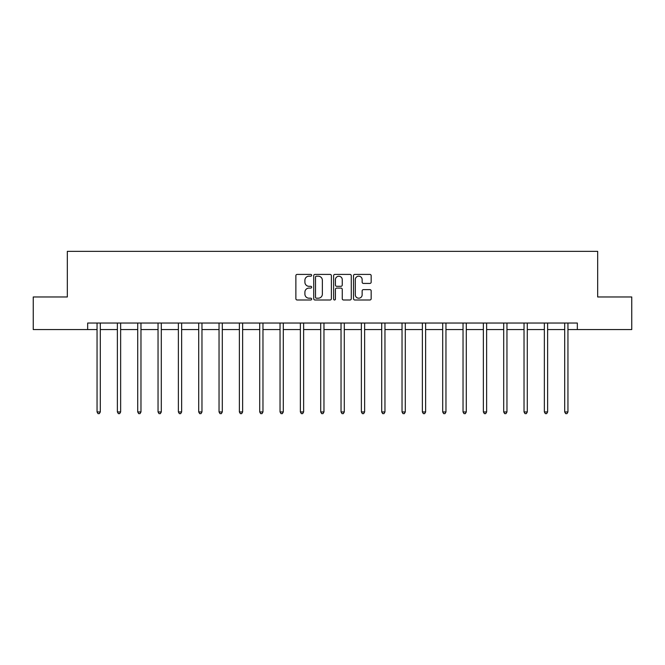 <?xml version="1.0" encoding="UTF-8"?>
<svg xmlns="http://www.w3.org/2000/svg" width="665" height="665" viewBox="0 0 665 665"><rect width="100%" height="100%" fill="white"/><g stroke="black" fill="none" stroke-linecap="round" stroke-linejoin="round"><path stroke-width="1" d="M311.644 275.302A0.898 0.898 0 0 0 310.755 274.404L297.155 274.404A1.28 1.28 0 0 0 295.875 275.684L295.875 298.71A1.28 1.28 0 0 0 297.155 299.99L310.755 299.99A0.898 0.898 0 0 0 311.644 299.092A0.898 0.898 0 0 0 310.755 298.194L308.992 298.194A4.09 4.09 0 0 1 304.903 294.105L304.903 292.184A4.09 4.09 0 0 1 308.992 288.095L310.755 288.095A0.898 0.898 0 0 0 311.644 287.197A0.898 0.898 0 0 0 310.755 286.299L308.992 286.299A4.09 4.09 0 0 1 304.903 282.209L304.903 280.289A4.09 4.09 0 0 1 308.992 276.191L310.755 276.191A0.898 0.898 0 0 0 311.644 275.302M369.89 283.423A1.28 1.28 0 0 0 371.17 282.143L371.17 275.684A1.28 1.28 0 0 0 369.89 274.404L354.794 274.404A1.28 1.28 0 0 0 353.514 275.684L353.514 298.71A1.28 1.28 0 0 0 354.794 299.99L369.89 299.99A1.28 1.28 0 0 0 371.17 298.71L371.17 290.904A1.28 1.28 0 0 0 369.89 289.624L363.431 289.624A1.28 1.28 0 0 0 362.151 290.904L362.151 294.778A3.425 3.425 0 0 1 358.726 298.194A3.425 3.425 0 0 1 355.301 294.778L355.301 279.616A3.425 3.425 0 0 1 358.726 276.191A3.425 3.425 0 0 1 362.151 279.616L362.151 282.143A1.28 1.28 0 0 0 363.431 283.423L369.89 283.423M87.664 329.557L33.25 329.557L33.25 296.972L67.331 296.972L67.331 251.353L597.669 251.353L597.669 296.972L631.75 296.972L631.75 329.557L577.336 329.557L577.336 323.04L87.664 323.04L87.664 329.557L97.048 329.557M331.378 275.684A1.28 1.28 0 0 0 330.098 274.404L315.002 274.404A1.28 1.28 0 0 0 313.722 275.684L313.722 298.71A1.28 1.28 0 0 0 315.002 299.99L330.098 299.99A1.28 1.28 0 0 0 331.378 298.71L331.378 275.684M334.902 274.404L349.998 274.404A1.28 1.28 0 0 1 351.278 275.684L351.278 298.71A1.28 1.28 0 0 1 349.998 299.99L343.531 299.99A1.28 1.28 0 0 1 342.259 298.71L342.259 289.366A1.28 1.28 0 0 0 340.979 288.095L336.69 288.095A1.28 1.28 0 0 0 335.409 289.366L335.409 299.092A0.898 0.898 0 0 1 334.512 299.99A0.898 0.898 0 0 1 333.622 299.092L333.622 275.684A1.28 1.28 0 0 1 334.902 274.404M100.307 329.557L117.381 329.557M120.639 329.557L137.713 329.557M140.972 329.557L158.046 329.557M161.304 329.557L178.378 329.557M181.636 329.557L198.71 329.557M201.969 329.557L219.043 329.557M222.301 329.557L239.375 329.557M242.634 329.557L259.707 329.557M262.966 329.557L280.04 329.557M283.298 329.557L300.372 329.557M303.631 329.557L320.705 329.557M323.963 329.557L341.037 329.557M344.295 329.557L361.369 329.557M364.628 329.557L381.702 329.557M384.96 329.557L402.034 329.557M405.293 329.557L422.366 329.557M425.625 329.557L442.699 329.557M445.957 329.557L463.031 329.557M466.29 329.557L483.364 329.557M486.622 329.557L503.696 329.557M506.954 329.557L524.028 329.557M527.287 329.557L544.361 329.557M547.619 329.557L564.693 329.557M567.952 329.557L577.336 329.557M316.415 276.191A0.898 0.898 0 0 0 315.518 277.089L315.518 297.305A0.898 0.898 0 0 0 316.415 298.194L318.269 298.194A4.09 4.09 0 0 0 322.359 294.105L322.359 280.289A4.09 4.09 0 0 0 318.269 276.191L316.415 276.191M342.259 279.682A3.425 3.425 0 0 0 338.834 276.258A3.425 3.425 0 0 0 335.409 279.682L335.409 285.019A1.28 1.28 0 0 0 336.69 286.299L340.979 286.299A1.28 1.28 0 0 0 342.259 285.019L342.259 279.682M100.481 323.04L100.398 323.232A1.305 1.305 0 0 0 100.307 323.714L100.307 411.951L97.048 411.951L97.048 323.714A1.305 1.305 0 0 0 96.957 323.232L96.874 323.04M100.307 411.951L99.326 413.647L98.029 413.647L97.048 411.951M120.814 323.04L120.731 323.232A1.305 1.305 0 0 0 120.639 323.714L120.639 411.951L117.381 411.951L117.381 323.714A1.305 1.305 0 0 0 117.289 323.232L117.206 323.04M120.639 411.951L119.658 413.647L118.362 413.647L117.381 411.951M141.146 323.04L141.063 323.232A1.305 1.305 0 0 0 140.972 323.714L140.972 411.951L137.713 411.951L137.713 323.714A1.305 1.305 0 0 0 137.622 323.232L137.539 323.04M140.972 411.951L139.991 413.647L138.694 413.647L137.713 411.951M161.479 323.04L161.395 323.232A1.305 1.305 0 0 0 161.304 323.714L161.304 411.951L158.046 411.951L158.046 323.714A1.305 1.305 0 0 0 157.954 323.232L157.871 323.04M161.304 411.951L160.323 413.647L159.026 413.647L158.046 411.951M181.811 323.04L181.728 323.232A1.305 1.305 0 0 0 181.636 323.714L181.636 411.951L178.378 411.951L178.378 323.714A1.305 1.305 0 0 0 178.286 323.232L178.203 323.04M181.636 411.951L180.656 413.647L179.359 413.647L178.378 411.951M202.143 323.04L202.06 323.232A1.305 1.305 0 0 0 201.969 323.714L201.969 411.951L198.71 411.951L198.71 323.714A1.305 1.305 0 0 0 198.619 323.232L198.536 323.04M201.969 411.951L200.988 413.647L199.691 413.647L198.71 411.951M222.476 323.04L222.393 323.232A1.305 1.305 0 0 0 222.301 323.714L222.301 411.951L219.043 411.951L219.043 323.714A1.305 1.305 0 0 0 218.951 323.232L218.868 323.04M222.301 411.951L221.32 413.647L220.024 413.647L219.043 411.951M242.808 323.04L242.725 323.232A1.305 1.305 0 0 0 242.634 323.714L242.634 411.951L239.375 411.951L239.375 323.714A1.305 1.305 0 0 0 239.284 323.232L239.201 323.04M242.634 411.951L241.653 413.647L240.356 413.647L239.375 411.951M263.141 323.04L263.057 323.232A1.305 1.305 0 0 0 262.966 323.714L262.966 411.951L259.707 411.951L259.707 323.714A1.305 1.305 0 0 0 259.616 323.232L259.533 323.04M262.966 411.951L261.985 413.647L260.688 413.647L259.707 411.951M283.473 323.04L283.39 323.232A1.305 1.305 0 0 0 283.298 323.714L283.298 411.951L280.04 411.951L280.04 323.714A1.305 1.305 0 0 0 279.948 323.232L279.865 323.04M283.298 411.951L282.317 413.647L281.021 413.647L280.04 411.951M303.805 323.04L303.722 323.232A1.305 1.305 0 0 0 303.631 323.714L303.631 411.951L300.372 411.951L300.372 323.714A1.305 1.305 0 0 0 300.281 323.232L300.198 323.04M303.631 411.951L302.65 413.647L301.353 413.647L300.372 411.951M324.138 323.04L324.055 323.232A1.305 1.305 0 0 0 323.963 323.714L323.963 411.951L320.705 411.951L320.705 323.714A1.305 1.305 0 0 0 320.613 323.232L320.53 323.04M323.963 411.951L322.982 413.647L321.685 413.647L320.705 411.951M344.47 323.04L344.387 323.232A1.305 1.305 0 0 0 344.295 323.714L344.295 411.951L341.037 411.951L341.037 323.714A1.305 1.305 0 0 0 340.946 323.232L340.862 323.04M344.295 411.951L343.315 413.647L342.018 413.647L341.037 411.951M364.802 323.04L364.719 323.232A1.305 1.305 0 0 0 364.628 323.714L364.628 411.951L361.369 411.951L361.369 323.714A1.305 1.305 0 0 0 361.278 323.232L361.195 323.04M364.628 411.951L363.647 413.647L362.35 413.647L361.369 411.951M385.135 323.04L385.052 323.232A1.305 1.305 0 0 0 384.96 323.714L384.96 411.951L381.702 411.951L381.702 323.714A1.305 1.305 0 0 0 381.61 323.232L381.527 323.04M384.96 411.951L383.979 413.647L382.683 413.647L381.702 411.951M405.467 323.04L405.384 323.232A1.305 1.305 0 0 0 405.293 323.714L405.293 411.951L402.034 411.951L402.034 323.714A1.305 1.305 0 0 0 401.943 323.232L401.86 323.04M405.293 411.951L404.312 413.647L403.015 413.647L402.034 411.951M425.8 323.04L425.716 323.232A1.305 1.305 0 0 0 425.625 323.714L425.625 411.951L422.366 411.951L422.366 323.714A1.305 1.305 0 0 0 422.275 323.232L422.192 323.04M425.625 411.951L424.644 413.647L423.347 413.647L422.366 411.951M446.132 323.04L446.049 323.232A1.305 1.305 0 0 0 445.957 323.714L445.957 411.951L442.699 411.951L442.699 323.714A1.305 1.305 0 0 0 442.607 323.232L442.524 323.04M445.957 411.951L444.976 413.647L443.68 413.647L442.699 411.951M466.464 323.04L466.381 323.232A1.305 1.305 0 0 0 466.29 323.714L466.29 411.951L463.031 411.951L463.031 323.714A1.305 1.305 0 0 0 462.94 323.232L462.857 323.04M466.29 411.951L465.309 413.647L464.012 413.647L463.031 411.951M486.797 323.04L486.714 323.232A1.305 1.305 0 0 0 486.622 323.714L486.622 411.951L483.364 411.951L483.364 323.714A1.305 1.305 0 0 0 483.272 323.232L483.189 323.04M486.622 411.951L485.641 413.647L484.344 413.647L483.364 411.951M507.129 323.04L507.046 323.232A1.305 1.305 0 0 0 506.954 323.714L506.954 411.951L503.696 411.951L503.696 323.714A1.305 1.305 0 0 0 503.605 323.232L503.521 323.04M506.954 411.951L505.974 413.647L504.677 413.647L503.696 411.951M527.461 323.04L527.378 323.232A1.305 1.305 0 0 0 527.287 323.714L527.287 411.951L524.028 411.951L524.028 323.714A1.305 1.305 0 0 0 523.937 323.232L523.854 323.04M527.287 411.951L526.306 413.647L525.009 413.647L524.028 411.951M547.794 323.04L547.711 323.232A1.305 1.305 0 0 0 547.619 323.714L547.619 411.951L544.361 411.951L544.361 323.714A1.305 1.305 0 0 0 544.269 323.232L544.186 323.04M547.619 411.951L546.638 413.647L545.342 413.647L544.361 411.951M568.126 323.04L568.043 323.232A1.305 1.305 0 0 0 567.952 323.714L567.952 411.951L564.693 411.951L564.693 323.714A1.305 1.305 0 0 0 564.602 323.232L564.519 323.04M567.952 411.951L566.971 413.647L565.674 413.647L564.693 411.951"/></g></svg>
